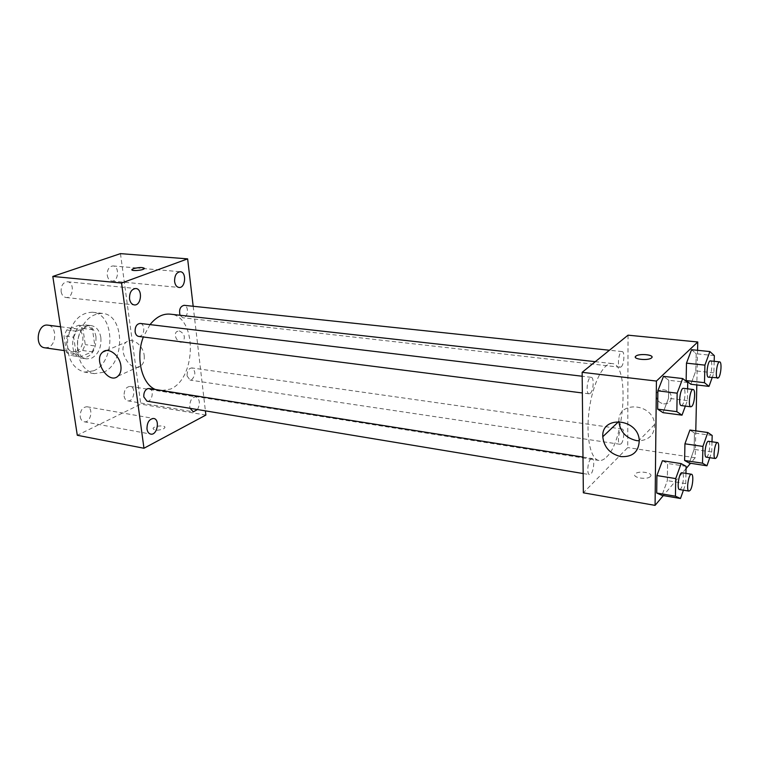 <?xml version="1.0" encoding="UTF-8"?>
<svg xmlns="http://www.w3.org/2000/svg" width="759" height="759" viewBox="0 0 759 759"><rect width="100%" height="100%" fill="white"/><g stroke="black" fill="none" stroke-linecap="round" stroke-linejoin="round"><path stroke-width="0.57" stroke-dasharray="3.79 2.85" d="M44.847 347.812L48.215 347.385C57.048 344.434 56.821 325.753 47.912 325.156M76.412 351.389C85.169 348.353 85.017 329.34 76.194 328.77C65.71 326.816 62.447 350.943 73.073 351.834L76.412 351.389M66.498 352.328L63.984 335.924L66.716 329.966L78.86 325.231L82.883 328.467L85.274 344.614L82.627 350.487L70.606 355.468L66.498 352.328L76.156 353.713L73.67 337.214L63.984 335.924M82.883 328.467L92.513 329.691L94.875 345.933L85.274 344.614M82.627 350.487L92.228 351.834L80.245 356.872L70.606 355.468M92.228 351.834L94.875 345.933M92.513 329.691L88.509 326.436L78.86 325.231M73.67 337.214L76.403 331.218L88.509 326.436M76.156 353.713L80.245 356.872M96.004 336.892C96.26 350.127 91.573 357.223 81.925 358.172C66.839 356.882 71.517 322.243 86.403 325.013C91.554 326.038 94.752 329.994 96.004 336.892M100.852 337.527C99.609 330.611 96.412 326.645 91.279 325.62C76.422 322.85 71.725 357.603 86.782 358.874L91.592 358.21C98.471 354.273 101.554 347.375 100.852 337.527M76.403 331.218L66.716 329.966M93.452 370.847C115.738 362.517 115.245 313.628 92.57 312.243C79.78 312.537 71.479 321.569 67.665 339.358C66.621 357.527 72.228 368.447 84.486 372.119L93.452 370.847M103.224 372.337C125.434 363.931 125.007 314.757 102.427 313.391C89.685 313.695 81.393 322.793 77.57 340.696C76.507 358.979 82.086 369.956 94.287 373.627L103.224 372.337M61.137 291.646C61.811 295.08 63.433 297.035 66.005 297.5C73.31 298.657 74.856 282.139 67.475 281.769C63.054 282.291 60.938 285.583 61.137 291.646M80.226 416.814C80.748 419.604 82.038 421.254 84.097 421.757C90.795 423.351 93.841 407.602 87 406.758C82.427 407.156 80.169 410.505 80.226 416.814M124.068 395.97C124.552 398.76 125.776 400.382 127.749 400.837C133.954 402.213 136.516 387.062 130.197 386.407C126.07 386.834 124.03 390.031 124.068 395.97M107.266 275.337C107.892 278.724 109.41 280.621 111.829 281.048C118.537 282.044 119.789 266.181 113.015 265.935C109.021 266.475 107.104 269.606 107.266 275.337M120.472 253.629L140.757 404.111L77.295 435.268M197.501 409.547C200.452 403.39 199.892 399.149 195.813 396.815C191.809 397.308 189.797 400.648 189.778 406.824L190.082 408.314M144.182 355.411C144.675 359.88 143.707 363.267 141.269 365.572C131.848 374.69 115.994 349.633 126.364 342.043C132.009 336.882 143.157 345.174 144.182 355.411M205.879 415.069L140.757 404.111M193.175 306.266L205.395 410.856M179.247 330.896C184.257 333.343 185.557 336.854 183.137 341.455C179.02 345.326 172.321 334.909 176.79 331.579L179.247 330.896M179.238 330.896C184.257 333.343 185.557 336.854 183.137 341.455C179.02 345.336 172.321 334.909 176.79 331.588L179.238 330.896M163.451 428.892L164.779 427.772C166.477 424.955 154.181 425.609 153.043 428.399C154.03 430.666 157.502 430.827 163.451 428.892L164.779 427.763C166.477 424.955 154.181 425.609 153.043 428.389C154.03 430.657 157.493 430.818 163.451 428.882M144.39 268.325L144.267 268.658C143.147 270.346 131.743 271.371 131.895 269.777M138.66 336.408L140.301 336.171C144.969 334.52 144.922 323.676 140.225 323.438M187.075 375.904L190.054 380.088L191.666 379.804C195.803 375.136 195.86 371.17 191.837 367.925C188.649 368.343 187.056 370.999 187.075 375.904M180.025 315.26L182.815 317.746L184.209 317.528C188.555 316.01 188.479 305.45 184.124 305.308M146.971 401.16C152.303 402.346 154.532 389.063 149.096 388.504M155.301 389.481L159.779 390.857L170.595 389.054C196.998 377.887 196.979 315.668 170.139 314.15M150.035 324.615L143.328 337.005M606.375 457.203C624.799 440.865 629.79 363.836 612.086 363.561C603.538 362.28 592.684 383.58 589.202 409.803C585.597 436.017 590.417 459.432 598.993 460.457C601.384 460.808 603.841 459.717 606.375 457.203M590.73 459.062L591.992 458.512C595.616 458.711 593.054 475.551 589.544 474.603C586.631 474.546 587.608 461.719 590.73 459.062M621.175 366.853C624.164 364.662 624.97 351.493 622.095 351.578C618.794 350.829 616.83 367.233 620.226 367.214L621.175 366.853M621.099 443.797C623.926 441.321 624.818 429.044 622.162 429.034C619.021 428.199 616.763 444.195 620.008 444.281L621.099 443.797M590.227 393.39C593.529 390.951 594.363 377.289 591.195 377.318C587.504 376.445 585.303 393.769 589.088 393.817L590.227 393.39M628.044 335.174L627.721 447.592L583.348 492.809M697.578 350.307L696.809 384.946M695.785 430.856L695.187 457.734L627.721 447.592M663.679 403.864C668.48 403.978 671.022 401.748 671.298 397.175C671.117 388.077 655.653 387.005 656.288 396.056C656.801 400.306 659.267 402.906 663.679 403.864C668.48 403.978 671.022 401.748 671.298 397.185C671.117 388.086 655.653 387.014 656.288 396.056C656.801 400.306 659.267 402.906 663.679 403.864M663.499 376.341L668.774 380.278L668.518 398.266L663.034 412.659L668.518 398.266L668.774 380.278L663.499 376.341M689.912 430.04L694.466 433.009L694.106 449.385L689.238 463.075L694.106 449.385L694.466 433.009L689.912 430.04M695.187 457.734L690.529 463.275M686.051 468.588L663.319 495.58M691.572 349.7L696.202 353.751L695.823 370.866L690.861 384.253L695.823 370.866L696.202 353.751L691.572 349.7M662.417 460.722L667.578 463.464L667.332 480.627L661.971 495.352L667.332 480.627L667.578 463.464L662.417 460.722M650.444 476.443C654.078 472.781 638.366 470.229 635.245 473.929C631.289 477.525 647.104 480.276 650.368 476.519L650.444 476.443M650.444 476.434C654.078 472.781 638.366 470.219 635.245 473.92C631.289 477.515 647.104 480.276 650.368 476.519L650.444 476.434M652.009 357.072L651.488 357.944C648.765 360.534 634.847 359.709 635.33 357.015M618.898 421.454L618.898 421.368C617.57 400.297 653.518 403.001 654.6 424.518C654.495 434.48 649.4 439.907 639.306 440.808M685.956 473.369L685.756 483.625L683.432 490.181M679.542 489.536L680.662 488.891C683.394 485.95 684.523 472.734 682.037 472.753M686.089 466.33L667.578 463.464M685.756 483.625L667.332 480.627M687.616 388.836L687.388 400.619L685.368 406.093M681.212 405.562L682.199 405.088C685.083 402.469 686.145 388.238 683.432 388.333M687.749 382.489L668.774 380.278M687.388 400.619L668.518 398.266M712.008 441.795L711.733 451.975L709.76 457.686M706.259 457.165L707.198 456.624C709.665 453.977 710.737 441.226 708.489 441.292M712.179 435.476L694.466 433.009M711.733 451.975L694.106 449.385M714.181 361.303L713.868 372.868L712.16 377.612M708.441 377.195L709.248 376.787C711.847 374.453 712.872 360.762 710.424 360.914M714.333 355.62L696.202 353.751M713.868 372.868L695.823 370.866M64.24 350.582L73.073 351.834M60.568 326.778L76.194 328.77M91.279 325.62L86.403 325.013M86.782 358.874L81.925 358.172M102.427 313.391L92.57 312.243M94.287 373.627L84.486 372.119M66.005 297.5L134.239 304.909M67.475 281.769L135.804 288.505M84.097 421.757L150.709 434.101M87 406.758L153.669 418.465M127.749 400.837L193.298 411.833M130.197 386.407L195.813 396.815M111.829 281.048L178.982 287.452M113.015 265.935L136.259 267.936M136.278 267.936L180.281 271.722M118.043 376.103L141.269 365.572M106.307 350.554L126.364 342.043M612.086 363.561L595.293 361.682M598.993 460.457L159.779 390.857M583.149 473.54L589.544 474.603M582.988 457.089L591.992 458.512M622.095 351.578L609.439 350.241M620.226 367.214L182.815 317.746M622.162 429.034L191.837 367.925M620.008 444.281L190.054 380.088M591.195 377.318L582.181 376.236M589.088 393.817L582.352 392.963M654.6 424.518L639.268 440.267"/><path stroke-width="1.14" d="M60.568 326.778L47.912 325.156C37.324 323.201 34.127 346.891 44.847 347.812L64.24 350.582M205.395 410.856L205.879 415.069L143.963 448.256L77.295 435.268L52.807 276.437L120.472 253.629L187.634 258.866L193.175 306.266M129.533 298.837C130.159 302.424 131.724 304.444 134.239 304.909C141.345 306.067 143.005 288.837 135.804 288.505C131.487 289.075 129.4 292.519 129.533 298.837M146.99 429.015C147.464 431.909 148.707 433.607 150.709 434.101C157.208 435.675 160.32 419.262 153.669 418.465C149.219 418.94 146.99 422.45 146.99 429.015M190.082 408.314L193.298 411.833L197.501 409.547M174.608 281.542C175.177 285.061 176.638 287.025 178.982 287.452C185.49 288.439 186.866 271.931 180.281 271.722C176.401 272.301 174.513 275.574 174.608 281.542M143.963 448.256L121.554 283.041L52.807 276.437M120.88 365.772C121.421 370.326 120.472 373.77 118.043 376.103C108.632 385.325 92.456 359.7 102.826 352.034C108.461 346.806 119.761 355.326 120.88 365.772M121.554 283.041L187.634 258.866M131.895 269.777L133.489 268.639C139.779 267.159 143.366 267.168 144.257 268.658C142.939 270.546 130.102 271.371 132.019 269.445L133.489 268.639C138.878 267.282 142.512 267.177 144.39 268.325M582.181 376.236L140.225 323.438C136.724 323.875 135.026 326.645 135.102 331.749C135.567 334.472 136.753 336.028 138.66 336.408L582.352 392.963M609.439 350.241L184.124 305.308C180.206 306.351 178.839 309.663 180.025 315.26M582.988 457.089L149.096 388.504L147.265 388.798C144.732 390.401 143.584 393.105 143.812 396.9L146.971 401.16L583.149 473.54M595.293 361.682L170.139 314.15C162.853 313.514 156.155 316.996 150.035 324.615M143.328 337.005C135.368 357.461 141.667 383.883 155.301 389.481M663.319 495.58L655.074 505.371L583.348 492.809L582.144 372.327L628.044 335.174L697.768 341.986L697.578 350.307M696.809 384.946L695.785 430.856M685.368 406.093L682.009 415.164L663.034 412.659L657.664 409.158L657.863 390.828L663.499 376.341L682.683 378.551L687.749 382.489L687.616 388.836M709.76 457.686L706.961 465.789L689.238 463.075L684.609 460.476L684.931 443.816L689.912 430.04L707.815 432.516L712.179 435.476L712.008 441.795M655.074 505.371L656.421 381.065L697.768 341.986M690.529 463.275L686.051 468.588M712.16 377.612L709.001 386.378L690.861 384.253L686.145 380.582L686.478 363.153L691.572 349.7L709.893 351.559L714.333 355.62L714.181 361.303M683.432 490.181L680.491 498.502L661.971 495.352L656.706 493.027L656.905 475.561L662.417 460.722L681.127 463.607L686.089 466.33L685.956 473.369M656.421 381.065L582.144 372.327M620.881 456.614C610.008 453.92 603.974 447.298 602.779 436.748C601.318 415.135 638.063 418.19 639.268 440.267C638.888 451.738 632.759 457.184 620.881 456.614M635.805 356.18L635.843 356.142C639.125 353.068 655.567 354.918 651.488 357.935C648.148 360.99 631.877 359.14 635.805 356.18M635.33 357.015L635.843 356.151C638.518 353.571 652.417 354.339 652.009 357.072M639.306 440.808L636.535 440.609C625.947 438.085 620.065 431.7 618.898 421.454M680.491 498.502L675.434 496.196L675.728 478.587L681.127 463.607M691.468 474.242L682.037 472.753C679.087 471.842 676.459 489.46 679.542 489.536L688.963 491.092L690.073 490.447C692.758 487.487 693.906 474.214 691.468 474.242C688.574 473.341 685.946 491.035 688.963 491.092M661.971 495.352L656.706 493.027L656.905 475.561L662.417 460.722M675.434 496.196L656.706 493.027M675.728 478.587L656.905 475.561M682.009 415.164L676.848 411.663L677.161 393.181L682.683 378.551M693.109 389.49L683.432 388.333C680.311 387.517 677.977 405.6 681.212 405.562L690.87 406.796L691.838 406.312C694.675 403.674 695.766 389.386 693.109 389.49C690.045 388.674 687.701 406.833 690.87 406.796M663.034 412.659L657.664 409.158L657.863 390.828L663.499 376.341M676.848 411.663L657.664 409.158M677.161 393.181L657.863 390.828M706.961 465.789L702.521 463.199L702.929 446.415L707.815 432.516M717.502 442.573L708.489 441.292C705.842 440.505 703.498 457.165 706.259 457.165L715.272 458.512L716.192 457.962C718.621 455.296 719.712 442.497 717.502 442.573C714.912 441.795 712.568 458.521 715.272 458.512M689.238 463.075L684.609 460.476L684.931 443.816L689.912 430.04M702.521 463.199L684.609 460.476M702.929 446.415L684.931 443.816M709.001 386.378L704.485 382.707L704.912 365.136L709.893 351.559M719.665 361.891L710.424 360.914C707.635 360.202 705.547 377.289 708.441 377.195L718.46 377.83C721.012 375.477 722.065 361.739 719.665 361.891C716.932 361.18 714.836 378.343 717.663 378.229M690.861 384.253L686.145 380.582L686.478 363.153L691.572 349.7M704.485 382.707L686.145 380.582M704.912 365.136L686.478 363.153M102.826 352.034L106.307 350.554M618.813 421.454L602.779 436.748"/></g></svg>
